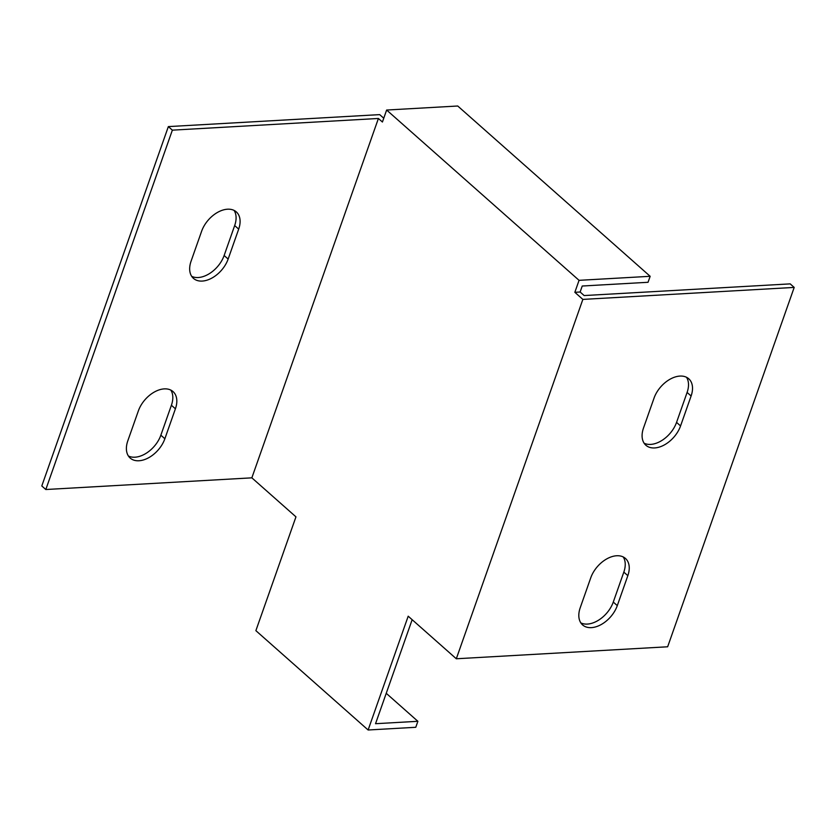 <?xml version="1.0" encoding="UTF-8"?>
<svg xmlns="http://www.w3.org/2000/svg" width="836" height="836" viewBox="0 0 836 836"><rect width="100%" height="100%" fill="white"/><g stroke="black" fill="none" stroke-linecap="round" stroke-linejoin="round"><path stroke-width="1.25" d="M580.132 292.004L574.844 292.307L579.055 280.332L650.157 276.298L648.046 282.286L582.243 286.016L580.132 292.004L584.145 295.557L790.187 283.874L794.2 287.417L667.65 646.782L456.31 658.768L582.859 299.403L794.2 287.417M456.31 658.768L408.198 616.195L368.122 729.995L255.879 630.657L295.954 516.857L251.855 477.837L378.405 118.472L382.418 122.014L386.64 110.038L579.055 280.332M574.844 292.307L582.859 299.403M251.855 477.837L45.813 489.52L172.362 130.155L378.405 118.472M164.87 438.743A24.39 15.612 -48.5 0 1 148.798 457.658A24.39 15.612 -48.5 0 1 130.176 458.055A24.39 15.612 -48.5 0 1 127.803 440.844L138.358 410.894A24.39 15.612 -48.5 0 1 154.43 391.979A24.39 15.612 -48.5 0 1 173.042 391.582A24.39 15.612 -48.5 0 1 175.414 408.794L164.87 438.743L160.857 435.19L171.401 405.251A24.39 15.612 131.5 0 0 170.805 390.078M228.144 259.055A24.39 15.612 -48.5 0 1 212.072 277.97A24.39 15.612 -48.5 0 1 193.45 278.378A24.39 15.612 -48.5 0 1 191.078 261.166L201.633 231.217A24.39 15.612 -48.5 0 1 217.705 212.302A24.39 15.612 -48.5 0 1 236.316 211.905A24.39 15.612 -48.5 0 1 238.688 229.116L228.144 259.055L224.132 255.513L234.676 225.563A24.39 15.612 131.5 0 0 234.08 210.4M412.158 619.695L375.531 723.704L417.875 721.301L415.774 727.289L368.122 729.995M383.755 118.221L379.69 114.626L369.104 115.222L168.349 126.602L172.362 130.155M680.567 425.932A24.39 15.612 -48.5 0 1 664.495 444.846A24.39 15.612 -48.5 0 1 645.873 445.243A24.39 15.612 -48.5 0 1 643.501 428.032L654.045 398.093A24.39 15.612 -48.5 0 1 670.117 379.178A24.39 15.612 -48.5 0 1 688.739 378.771A24.39 15.612 -48.5 0 1 691.111 395.982L680.567 425.932L676.554 422.389L687.098 392.439A24.39 15.612 131.5 0 0 686.502 377.276M590.77 577.77A24.39 15.612 -48.5 0 1 606.842 558.856A24.39 15.612 -48.5 0 1 625.464 558.458A24.39 15.612 -48.5 0 1 627.836 575.67L617.292 605.619A24.39 15.612 -48.5 0 1 601.22 624.534A24.39 15.612 -48.5 0 1 582.598 624.931A24.39 15.612 -48.5 0 1 580.226 607.72L590.77 577.77M417.875 721.301L386.232 693.295M386.64 110.038L457.731 106.005L650.157 276.298M45.813 489.52L41.8 485.967L168.349 126.602M128.41 456.007A24.39 15.612 131.5 0 0 160.857 435.19M191.684 276.329A24.39 15.612 131.5 0 0 224.132 255.513M580.832 622.883A24.39 15.612 131.5 0 0 613.279 602.066L623.823 572.117A24.39 15.612 131.5 0 0 623.217 556.954M644.107 443.205A24.39 15.612 131.5 0 0 676.554 422.389M687.098 392.439L691.111 395.982M613.279 602.066L617.292 605.619M623.823 572.117L627.836 575.67M234.676 225.563L238.688 229.116M171.401 405.251L175.414 408.794"/></g></svg>
